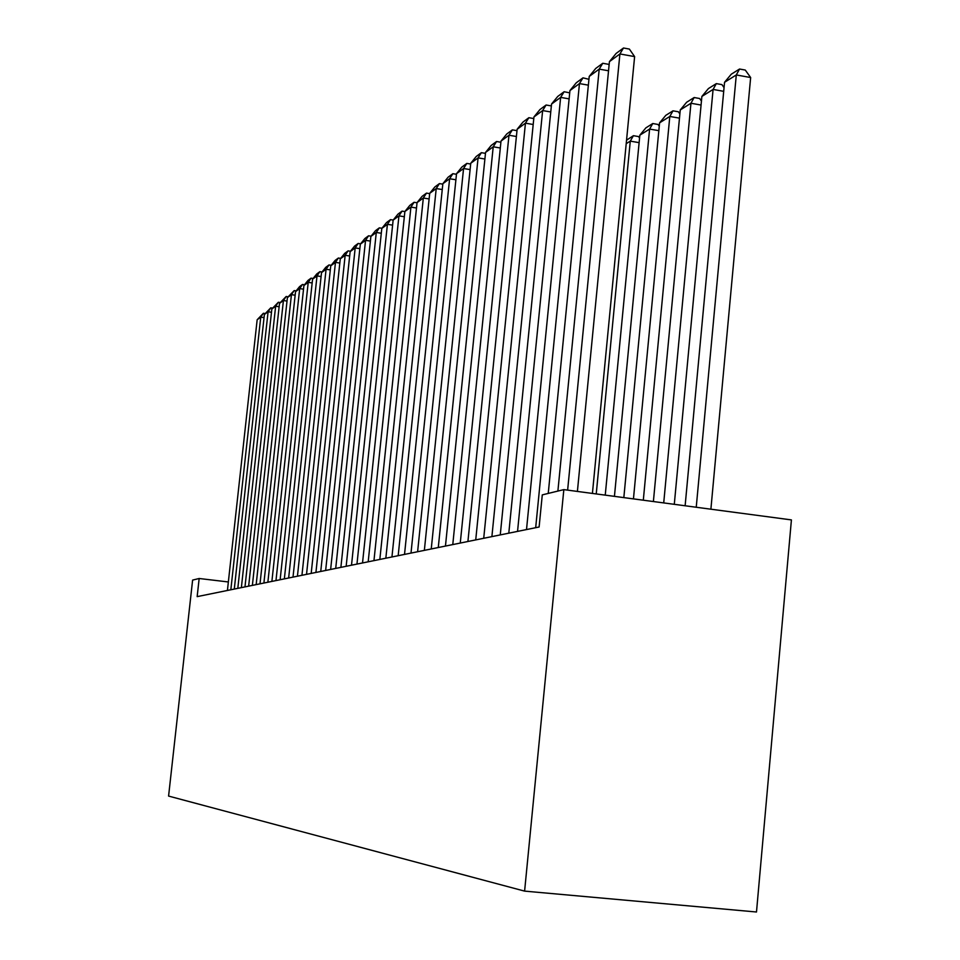 <?xml version="1.0" encoding="UTF-8"?>
<svg xmlns="http://www.w3.org/2000/svg" width="960" height="960" viewBox="0 0 960 960"><rect width="100%" height="100%" fill="white"/><g stroke="black" fill="none" stroke-linecap="round" stroke-linejoin="round"><path stroke-width="1.44" d="M563.832 489.624L791.412 519.912L756.492 912L524.604 891.12L168.588 796.08L192.612 580.092L199.164 578.496L197.16 596.628L539.112 527.004L542.28 494.88L563.832 489.624L524.604 891.12M228.348 581.964L199.164 578.496M227.424 590.46L257.16 319.764L260.748 317.136L264.048 317.628M230.832 589.764L260.748 317.136L263.4 313.26L265.152 313.524M257.16 319.764L263.4 313.26M234.288 589.068L264.396 314.472L268.092 311.76L271.476 312.264M237.804 588.348L268.092 311.76L270.756 307.836L272.568 308.1M264.396 314.472L270.756 307.836M241.368 587.628L271.836 309.012L275.64 306.228L279.132 306.744M244.98 586.884L275.64 306.228L278.34 302.256L280.2 302.532M271.836 309.012L278.34 302.256M248.652 586.14L279.504 303.396L283.416 300.528L287.016 301.068M252.372 585.384L283.416 300.528L286.152 296.508L288.06 296.784M279.504 303.396L286.152 296.508M256.164 584.616L287.4 297.612L291.432 294.66L295.152 295.212M260.004 583.824L291.432 294.66L294.192 290.58L296.16 290.868M287.4 297.612L294.192 290.58M263.904 583.032L295.536 291.648L299.7 288.6L303.528 289.176M267.864 582.228L299.7 288.6L302.484 284.472L304.512 284.772M295.536 291.648L299.556 286.632L302.484 284.472M271.884 581.412L303.924 285.504L308.22 282.36L312.168 282.948M275.976 580.572L308.22 282.36L311.028 278.172L313.116 278.484M303.924 285.504L308.016 280.404L311.028 278.172M280.128 579.732L312.576 279.156L317.016 275.916L321.096 276.528M284.352 578.868L317.016 275.916L319.86 271.668L322.008 272.004M312.576 279.156L316.74 273.972L319.86 271.668M288.648 578.004L321.516 272.616L326.088 269.256L330.312 269.904M293.004 577.116L326.088 269.256L328.968 264.96L331.188 265.296M321.516 272.616L325.752 267.336L328.968 264.96M297.432 576.204L330.744 265.848L335.472 262.38L339.828 263.052M301.944 575.292L335.472 262.38L338.376 258.024L340.668 258.384M330.744 265.848L335.052 260.484L338.376 258.024M306.528 574.356L340.272 258.864L345.168 255.288L349.668 255.984M311.184 573.408L345.168 255.288L348.108 250.86L350.46 251.232M340.272 258.864L344.664 253.404L348.108 250.86M315.924 572.448L350.136 251.64L355.188 247.932L359.856 248.664M320.736 571.464L355.188 247.932L358.164 243.456L360.6 243.84M350.136 251.64L354.6 246.084L358.164 243.456M325.644 570.468L360.324 244.164L365.556 240.336L370.392 241.092M330.636 569.448L365.556 240.336L368.556 235.8L371.076 236.184M360.324 244.164L364.884 238.512L368.556 235.8M335.712 568.416L370.884 236.436L376.296 232.464L381.3 233.256M340.884 567.36L376.296 232.464L379.332 227.856L381.936 228.276M370.884 236.436L375.516 230.664L379.332 227.856M346.152 566.292L381.804 228.432L387.42 224.316L392.604 225.144M351.504 565.2L387.42 224.316L390.492 219.648L393.18 220.068M381.804 228.432L386.544 222.552L390.492 219.648M356.964 564.084L393.132 220.128L398.952 215.868L404.328 216.72M362.52 562.956L398.952 215.868L402.048 211.128L404.868 211.572M393.132 220.128L397.956 214.14L402.048 211.128M368.184 561.804L404.88 211.524L410.916 207.108L416.496 207.996M373.956 560.628L410.916 207.108L414.048 202.284L417.036 202.776M404.88 211.524L409.8 205.416L414.048 202.284M379.836 559.428L417.06 202.596L423.324 198.012L429.132 198.948M385.836 558.216L423.324 198.012L426.492 193.116L429.672 193.632M417.06 202.596L422.088 196.368L426.492 193.116M391.944 556.968L429.708 193.332L436.224 188.556L442.248 189.54M398.172 555.696L436.224 188.556L439.428 183.6L442.812 184.152M429.708 193.332L434.844 186.972L439.428 183.6M404.52 554.4L442.86 183.696L449.628 178.74L455.892 179.772M411 553.08L449.628 178.74L452.856 173.7L456.456 174.288M442.86 183.696L448.104 177.204L452.856 173.7M417.612 551.736L456.528 173.676L463.56 168.516L470.1 169.596M424.356 550.368L463.56 168.516L466.836 163.404L470.664 164.04M456.528 173.676L461.88 167.052L466.836 163.404M431.244 548.964L470.748 163.26L478.08 157.884L484.896 159.012M438.276 547.536L478.08 157.884L481.392 152.676L485.472 153.36M470.748 163.26L476.232 156.48L481.392 152.676M445.452 546.072L485.568 152.4L493.212 146.796L500.304 147.996M452.772 544.584L493.212 146.796L496.548 141.516L500.892 142.248M485.568 152.4L491.172 145.476L496.548 141.516M460.26 543.06L501.012 141.084L508.98 135.24L516.396 136.5M467.916 541.5L508.98 135.24L512.364 129.864L516.984 130.656M501.012 141.084L506.748 134.004L512.364 129.864M475.728 539.904L517.128 129.276L525.444 123.168L533.196 124.5M483.72 538.284L525.444 123.168L528.864 117.708L533.784 118.56M517.128 129.276L523.008 122.028L528.864 117.708M639.12 142.644L630.276 141.132L596.244 493.932M626.544 140.172L633.42 135.684L630.276 141.132L626.208 143.676M633.42 135.684L638.58 136.584L639.564 138.012M491.892 536.616L533.952 116.94L542.64 110.568L550.752 111.972M500.256 534.912L542.64 110.568L546.096 105.012L551.352 105.924M533.952 116.94L539.976 109.524L546.096 105.012M658.848 130.668L649.608 129.072L614.436 496.356M605.244 495.132L639.84 135.168L645.9 127.848L652.764 123.528L658.032 124.452L659.268 126.228M652.764 123.528L649.608 129.072L639.84 135.168M508.8 533.172L551.544 104.052L560.64 97.392L569.124 98.868M517.548 531.396L560.64 97.392L564.12 91.74L569.712 92.844M551.544 104.052L557.724 96.456L564.12 91.74M679.476 118.14L669.804 116.46L633.456 498.888M623.832 497.604L659.592 122.832L665.808 115.344L672.996 110.832L678.372 111.768L679.872 113.928M672.996 110.832L669.804 116.46L659.592 122.832M526.512 529.572L569.94 90.564L579.468 83.592L588.36 85.152M535.68 527.7L579.468 83.592L582.984 77.844L588.936 79.308M569.94 90.564L576.288 82.776L582.984 77.844M701.076 105.048L690.948 103.26L653.388 501.54M643.308 500.196L680.256 109.932L686.64 102.252L694.152 97.536L699.636 98.508L701.448 101.076M694.152 97.536L690.948 103.26L680.256 109.932M548.244 493.416L589.224 76.44L599.208 69.12L608.532 70.788M557.892 491.064L599.208 69.12L602.76 63.276L608.508 64.308L609.084 65.148M589.224 76.44L595.728 68.448L602.76 63.276M723.708 91.332L713.088 89.436L674.292 504.324M663.72 502.92L701.88 96.432L708.432 88.56L716.316 83.616L721.92 84.612L724.056 87.624M716.316 83.616L713.088 89.436L701.88 96.432M567.636 490.128L609.432 61.632L619.908 53.952L634.62 56.604L629.376 49.068L623.496 48L619.908 53.952L577.404 491.424M592.416 493.428L634.62 56.604M609.432 61.632L616.128 53.436L623.496 48M710.892 509.196L750.648 77.532L736.296 74.952L696.24 507.24M685.128 505.764L724.548 82.284L731.28 74.208L739.548 69.024L745.272 70.056L750.648 77.532M739.548 69.024L736.296 74.952L724.548 82.284"/></g></svg>
